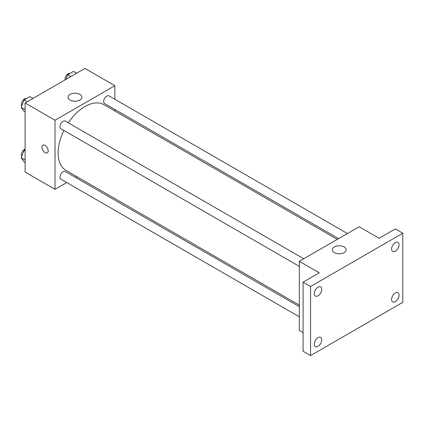 <?xml version="1.0" encoding="UTF-8"?>
<svg xmlns="http://www.w3.org/2000/svg" width="424" height="424" viewBox="0 0 424 424"><rect width="100%" height="100%" fill="white"/><g stroke="black" fill="none" stroke-linecap="round" stroke-linejoin="round"><path stroke-width="0.64" d="M66.775 182.548L55.03 189.332L25.111 172.059L25.111 102.974L84.943 68.428L114.862 85.701L114.862 99.264M76.924 176.691L75.589 177.46M63.902 130.454A37.937 21.9 120 0 0 58.12 153A37.937 21.9 120 0 0 65.974 170.369L299.339 305.1M337.276 239.396L103.912 104.664A37.937 21.9 120 0 0 68.306 122.822M114.862 109.44L114.862 110.982M55.03 189.332L55.03 120.241L114.862 85.701M347.426 233.534L108.984 95.872A4.41 2.544 120 0 0 105.592 97.054A4.41 2.544 120 0 0 103.668 101.49A4.41 2.544 120 0 0 104.58 103.509L338.612 238.622M299.339 306.642L65.307 171.524A4.41 2.544 120 0 0 61.915 172.706A4.41 2.544 120 0 0 59.991 177.142A4.41 2.544 120 0 0 60.902 179.156L299.339 316.818M299.339 266.383L60.902 128.721A4.41 2.544 -60 0 1 60.902 123.633A4.41 2.544 -60 0 1 65.307 121.089L303.748 258.751M55.03 120.241L25.111 102.974M70.071 100.043A6.932 4.002 180 0 1 68.041 97.213A6.932 4.002 180 0 1 74.974 93.211A6.932 4.002 180 0 1 81.906 97.213A6.932 4.002 180 0 1 77.624 100.912A6.932 4.002 180 0 1 70.071 100.043M48.172 150.827A4.41 2.544 60 0 1 47.26 152.847A4.41 2.544 60 0 1 42.85 150.303A4.41 2.544 60 0 1 42.85 145.215A4.41 2.544 60 0 1 46.248 146.397A4.41 2.544 60 0 1 48.172 150.827M47.26 152.847A4.41 2.544 60 0 1 42.856 150.303A4.41 2.544 60 0 1 42.856 145.215M303.081 332.543L299.339 330.386L299.339 261.295L359.17 226.75L379.114 238.267L395.322 228.912L402.8 233.232L402.8 302.317L310.559 355.572L303.081 351.252L303.081 282.167L319.283 272.812L299.339 261.295M310.559 355.572L310.559 286.486L303.081 282.167M310.559 286.486L402.8 233.232M334.324 252.614A6.932 4.002 180 0 1 332.294 249.784A6.932 4.002 180 0 1 339.226 245.777A6.932 4.002 180 0 1 346.164 249.784A6.932 4.002 180 0 1 341.882 253.478A6.932 4.002 180 0 1 334.324 252.614M395.322 251.194A5.289 3.053 -60 0 1 392.677 251.453A5.289 3.053 -60 0 1 391.866 247.219A5.289 3.053 -60 0 1 395.322 242.554A5.289 3.053 -60 0 1 397.966 242.295A5.289 3.053 -60 0 1 398.777 246.53A5.289 3.053 -60 0 1 395.322 251.194M318.037 295.809A5.289 3.053 -60 0 1 315.392 296.074A5.289 3.053 -60 0 1 314.582 291.834A5.289 3.053 -60 0 1 318.037 287.175A5.289 3.053 -60 0 1 320.682 286.916A5.289 3.053 -60 0 1 321.493 291.15A5.289 3.053 -60 0 1 318.037 295.809M318.037 346.244A5.289 3.053 -60 0 1 315.392 346.509A5.289 3.053 -60 0 1 314.582 342.269A5.289 3.053 -60 0 1 318.037 337.61A5.289 3.053 -60 0 1 320.682 337.345A5.289 3.053 -60 0 1 321.493 341.585A5.289 3.053 -60 0 1 318.037 346.244M395.322 301.628A5.289 3.053 -60 0 1 392.677 301.888A5.289 3.053 -60 0 1 391.866 297.648A5.289 3.053 -60 0 1 395.322 292.989A5.289 3.053 -60 0 1 397.966 292.73A5.289 3.053 -60 0 1 398.777 296.964A5.289 3.053 -60 0 1 395.322 301.628M25.111 112.053L24.078 111.454L21.2 107.362L24.078 99.942L29.834 96.619L32.977 98.432M25.111 109.62L21.2 107.362M27.221 101.755L24.078 99.942M26.336 98.638A4.41 2.544 120 0 0 23.071 100.186A4.41 2.544 120 0 0 21.348 104.394A4.41 2.544 120 0 0 21.751 105.936M65.943 79.399L67.755 74.725L73.511 71.402L76.654 73.214M70.898 76.537L67.755 74.725M70.013 73.421A4.41 2.544 120 0 0 66.748 74.968A4.41 2.544 120 0 0 65.026 79.182A4.41 2.544 120 0 0 65.095 79.887M25.111 162.487L24.078 161.888L21.2 157.797L24.078 150.377L25.111 149.778M25.111 160.055L21.2 157.797M25.111 150.971L24.078 150.377M25.111 149.137A4.41 2.544 120 0 0 21.348 154.829A4.41 2.544 120 0 0 21.751 156.371"/></g></svg>
